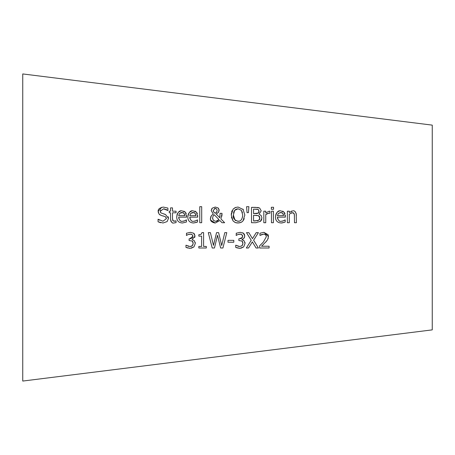 <?xml version="1.0" encoding="UTF-8"?>
<svg xmlns="http://www.w3.org/2000/svg" width="455" height="455" viewBox="0 0 455 455"><rect width="100%" height="100%" fill="white"/><g stroke="black" fill="none" stroke-linecap="round" stroke-linejoin="round"><path stroke-width="0.68" d="M263.456 244.426L263.115 244.75M266.767 240.928L261.551 246.223L269.093 246.223L269.093 247.998L259.623 247.998L259.657 245.797M268.251 238.21L268.109 238.648M259.623 245.825L263.331 242.128L266.368 236.651L265.612 234.723L263.729 234.097L259.947 235.434L259.947 233.239L263.883 232.323L268.131 234.734M268.257 235.076L268.461 236.537L267.665 239.614L265.612 242.236M265.822 234.934L263.729 234.097L261.551 234.587L260.061 235.434M259.845 245.615L261.557 243.971M262.12 243.408L262.757 242.748M259.947 233.239L263.883 232.323L268.461 236.537M266.368 236.651L265.612 234.723M269.093 247.998L259.623 247.998M185.748 220.294L186.436 219.89L186.436 222.006L182.5 222.978C178.747 222.819 176.813 220.834 176.705 217.018L177.114 214.362M182.54 222.978L186.436 222.006M184.03 221.067L185.725 220.311M183.757 211.12L185.361 212.149L186.647 217.154L178.667 217.154C179.424 220.453 180.692 221.835 182.478 221.284L183.735 221.141M178.667 217.154L178.895 218.849M180.516 220.857L180.936 221.039M185.924 212.9L186.249 213.577M186.635 215.63L186.647 216.011M177.222 214.077L178.013 212.73M178.411 212.286L180.572 211.046M177.131 219.697L176.904 218.918M182.591 212.513L179.617 213.372L178.667 215.676L184.753 215.676L184.093 213.361L183.268 212.713M178.667 215.676L184.753 215.676L184.605 214.447M184.093 213.361L181.915 212.462L180.68 212.661M182.478 221.284L184.844 220.777L186.323 219.89M176.705 217.018C177.621 212.297 179.395 210.244 182.028 210.87L185.361 212.149M168.191 216.66L168.504 218.337L167.11 221.596L163.015 222.99M160.558 222.722L158.061 221.795L158.061 219.23L162.953 221.221L166.376 218.662L165.495 216.773M163.1 222.99L158.061 221.795M158.488 219.481L159.466 220.186M162.953 221.221L166.376 218.662L166.206 217.672L165.256 216.62L161.707 215.613L159.17 214.254L158.175 211.478L161.718 207.275M164.039 216.188L162.401 215.784M160.274 215.079L159.17 214.254M158.42 213.014L158.175 211.478C157.834 209.26 159.557 207.793 163.339 207.088L163.43 207.088M163.897 214.055L165.455 214.464L168.504 218.337M160.672 210.034L160.302 211.268L160.888 212.894L165.455 214.464M164.784 208.999L163.476 208.856L160.302 211.268L160.478 212.269M167.144 210.039L165.813 209.323M163.339 207.088L167.906 208.083L167.906 210.523L163.476 208.856M196.696 222.347L193.614 222.978C189.86 222.819 187.926 220.834 187.813 217.018L188.154 214.584M195.144 221.067L197.544 219.89L197.544 222.006L193.614 222.978M187.813 217.018C188.734 212.297 190.508 210.244 193.142 210.87L196.475 212.149L197.76 217.154L189.78 217.154C190.531 220.453 191.8 221.83 193.591 221.284L194.848 221.141M189.78 217.154L190.014 218.866M191.566 220.823L192.044 221.039M197.038 212.9L197.362 213.577M197.749 215.63L197.76 216.011M194.894 211.131L195.61 211.456M188.336 214.077L189.525 212.286L191.743 211.035M188.319 219.879L188.023 218.946M193.705 212.513L190.725 213.372L189.78 215.676L195.866 215.676L195.206 213.361L194.399 212.718M189.78 215.676L195.866 215.676L195.713 214.453M195.206 213.361L193.028 212.462L191.794 212.661M193.591 221.284L195.951 220.777L197.436 219.89M172.388 222.666L172.087 222.523M171.393 221.983L170.921 221.249M170.887 221.181L170.579 219.776M174.953 222.853L173.912 222.939C172.399 223.627 171.279 222.376 170.557 219.185L170.557 212.798L169.249 212.798L169.249 211.194L170.557 211.194L170.557 207.884L172.496 207.884L172.496 211.194L176.068 211.194L176.068 212.798L172.496 212.798L172.496 218.286L173.014 220.857M169.249 211.194L170.557 211.194M170.557 207.884L172.496 207.884M172.496 211.194L176.068 211.194M173.429 221.107L176.068 220.874L176.068 222.614L173.912 222.939M172.496 218.286L172.769 220.527L174.401 221.249L175.954 220.874M199.762 206.678L201.701 206.678L201.701 222.717L199.762 222.717L199.762 206.678L201.701 206.678M220.015 214.828L220.021 213.332L222.034 213.332L220.954 218.923L224.639 222.717L222 222.717L219.896 220.516L215.232 223.041L210.716 220.169M222 222.717L219.896 220.516L215.232 223.041C211.729 222.387 210.136 220.874 210.438 218.497L210.904 216.415M210.631 219.907L210.449 218.844M210.449 218.838L211.347 215.676L213.276 214.021L211.211 210.597L212.269 208.145L215.278 207.036L218.081 207.941L219.162 210.221L218.565 212.314L216.199 214.043L219.822 217.774L219.987 216.011M211.347 215.676L213.276 214.021M211.473 209.3L212.269 208.145M222.034 214.328L221.847 216.244M219.822 217.774L220.021 213.332L222.034 213.332M219.037 209.34L218.565 212.314M218.32 208.157L218.633 208.526M217.285 221.073L219.003 219.606L214.26 214.754L213.19 215.824L212.565 218.002L213.44 220.413L215.789 221.357L219.003 219.606L214.26 214.754L213.6 215.3M213.19 215.824L212.565 218.002L212.695 219.048M215.789 221.357L216.631 221.278M215.232 213.31L216.773 212.064L217.149 210.42L216.643 208.959L215.204 208.333L213.224 210.494L213.623 211.888L215.232 213.31L216.967 211.609M217.149 210.42L216.563 208.879L214.464 208.453M216.586 212.354L216.773 212.064M213.224 210.494L213.281 211.126M213.35 211.365L214.493 212.798M239.91 222.819L236.384 222.876L234.934 222.376L233.074 220.948L231.248 215.039L233.085 209.112L235.844 207.344M231.248 215.039L231.35 213.338M231.561 212.206L232.152 210.574M244.267 218.662L242.981 220.948L241.372 222.25L238.028 223.041L235.229 222.512L233.074 220.948L231.424 217.206M242.287 221.625L240.763 222.54M233.085 209.112L235.235 207.565L238.028 207.036L243.351 209.596M242.464 212.73L241.44 210.398L238.039 208.805L236.156 209.163M237.47 221.244L239.438 221.073M240.701 220.408L241.048 220.095M242.475 217.308L242.697 215.039L241.44 210.398L238.039 208.805L234.632 210.398L233.955 211.592M234.632 210.398L233.375 215.039L234.951 220.015M235.309 220.351L235.821 220.709M233.83 211.922L233.54 213.059M235.497 209.545L235.025 209.948M233.375 215.039C232.681 217.917 234.234 219.993 238.039 221.272C240.78 221.414 242.333 219.338 242.697 215.039M242.981 209.112L244.824 215.039L242.981 220.948M261.773 219.299L261.039 220.766M260.596 221.255L255.92 222.717L251.518 222.717L251.518 207.361L258.383 207.52M251.518 207.361L255.585 207.361L259.617 207.981L261.21 210.819L259.06 214.18L261.181 215.545L261.932 218.002L260.34 221.471M259.06 214.18L261.181 215.545L261.932 218.002M259.617 207.981L261.21 210.819L259.06 214.106M259.583 216.716L258.559 215.698L253.56 215.3L253.56 220.976L258.696 220.328L259.805 218.087L258.559 215.698L255.875 215.3M259.748 218.764L259.703 217.103M258.696 220.328L259.071 220.021M259.458 219.549L259.686 219.037M253.56 220.976L255.386 220.976M257.007 220.891L257.74 220.76M259.043 211.706L258.298 209.499L253.56 209.101L253.56 213.594L258.224 213.082L259.083 211.109L258.298 209.499L257.251 209.169M256.347 209.112L255.79 209.101M257.086 213.531L258.224 213.082L258.935 212.184M253.56 213.594L256.961 213.549M246.587 206.678L248.879 206.678L248.43 212.65L247.037 212.65L246.587 206.678L248.879 206.678M273.409 211.194L273.409 222.717L271.464 222.717L271.464 211.194L273.409 211.194L271.464 211.194M269.821 213.27L268.78 213.185L265.754 214.538L265.754 222.717L263.815 222.717L263.815 211.194L265.754 211.194L265.754 212.912L269.138 211.194L269.923 211.256L269.923 213.27L269.36 213.196M268.78 213.185L268.058 213.258M267.318 213.486L266.164 214.18M263.815 211.194L265.754 211.194M265.754 212.912L269.138 211.194L269.923 211.256M275.935 219.799L275.713 219.128M284.341 222.347L281.258 222.978C277.505 222.819 275.571 220.834 275.463 217.018L275.923 214.22M275.98 214.083L276.737 212.769M277.169 212.292L278.045 211.592M278.068 211.581L279.393 211.035M275.463 217.018C276.39 212.286 278.164 210.233 280.786 210.87L284.119 212.149L285.404 217.154L277.425 217.154L277.664 218.872M282.583 211.143L283.255 211.45M284.682 212.9L285.006 213.583M285.382 215.42L285.404 216.097M282.413 222.899L281.463 222.978M282.782 221.067L285.194 219.89L285.194 222.006L283.437 222.654M277.425 217.154C278.187 220.47 279.455 221.847 281.236 221.284L283.601 220.777L285.08 219.89M281.236 221.284L282.487 221.141M279.313 220.88L279.688 221.039M283.323 214.316L282.851 213.361L280.672 212.462L278.375 213.372L277.425 215.676L283.51 215.676L282.851 213.361L281.946 212.678M281.315 212.508L278.375 213.372M277.425 215.676L283.51 215.676L283.374 214.521M271.339 207.258L273.546 207.258L273.546 209.277L271.339 209.277L271.339 207.258L273.546 207.258M296.211 213.486L296.415 222.717L294.476 222.717L294.374 214.441M295.164 211.689L295.67 212.263M293.236 212.838L292.298 212.713L289.312 214.106L289.312 222.717L287.367 222.717L287.367 211.194L289.312 211.194L289.312 212.474L292.81 210.87C294.641 210.403 295.841 211.859 296.415 215.238M291.137 211.228L291.575 211.057M294.476 216.148L294.101 213.571L292.298 212.713L291.57 212.809M293.765 213.139L293.361 212.889M287.367 211.194L289.312 211.194M291.536 212.815L291.029 212.997M193.204 243.482L192.289 241.07L189.104 240.519L189.104 238.818L189.786 238.818L192.909 236.242L192.101 234.575L191.237 234.206M190.844 234.137L188.034 234.587L186.391 235.445L186.613 233.153M192.909 236.242L192.823 235.576M189.786 238.818L191.282 238.574M191.97 238.21L192.778 237.135M191.811 246.127L192.363 245.683L193.21 243.294L192.732 241.508M187.869 248.043L185.97 247.378L185.97 245.2L190.036 246.542L192.363 245.683L192.994 244.671M190.036 246.542L191.76 246.155M187.784 246.081L188.723 246.382M195.172 242.259L195.303 243.448L193.944 246.906L190.162 248.322L188.927 248.242M194.302 233.825L195.002 236.031L192.164 239.614L194.228 240.61L195.303 243.448L193.944 246.906L191.197 248.248M186.391 233.267L190.395 232.323L193.631 233.193L195.002 236.031L194.666 237.51M194.018 233.512L194.291 233.807M190.162 248.322L185.97 247.378M192.289 241.07L189.104 240.519M192.101 234.575L190.236 234.097L188.034 234.587L186.516 235.445M192.164 239.614L194.228 240.61M206.314 246.434L206.314 247.998L198.824 247.998L198.824 246.434L201.611 246.434L201.611 236.139L198.824 236.139L198.824 234.734L201.15 234.285L201.997 232.596L203.59 232.596L203.59 246.434L206.314 246.434M206.314 247.998L198.824 247.998M198.824 234.734L201.138 234.297L201.997 232.596M201.611 236.139L198.824 236.139M226.783 232.642L222.927 247.998L220.635 247.998L217.513 235.258L214.476 247.998L212.212 247.998L208.293 232.642L210.398 232.642L213.48 245.376L216.54 232.642L218.622 232.642L221.704 245.524L224.781 232.642L226.783 232.642L222.927 247.998L220.635 247.998L217.513 235.258L214.476 247.998L212.212 247.998L208.293 232.642M233.802 240.348L233.802 242.214L227.989 242.214L227.989 240.348L233.802 240.348M233.802 242.214L227.989 242.214M242.959 243.488L242.043 241.07L238.858 240.519L238.858 238.818L241.013 238.579L241.929 238.045L242.606 236.85L241.855 234.575L240.985 234.206M240.61 234.137L237.783 234.587L236.145 235.445L236.367 233.153M242.663 236.242L242.578 235.576M239.54 238.818L242.424 237.396M237.624 248.043L235.718 247.378L235.718 245.2L239.791 246.542L242.117 245.683L242.964 243.294L242.481 241.503M241.719 246.03L242.748 244.665M235.866 245.2L238.744 246.445M244.926 242.259L245.052 243.448L243.698 246.906L239.916 248.322L238.682 248.242M243.698 246.906L240.894 248.259M242.936 239.927L243.982 240.61L245.052 243.448M243.766 233.506L244.494 234.581L244.733 236.435M244.523 237.282L244.034 238.119M242.68 232.789L243.385 233.193L244.756 236.031L243.92 238.255L241.918 239.614L243.982 240.61M239.916 248.322L235.718 247.378M239.791 246.542L242.117 245.683M242.043 241.07L238.858 240.519M241.855 234.575L239.99 234.097L237.783 234.587L236.264 235.445M236.145 233.267L240.149 232.323L243.385 233.193M258.417 247.998L256.08 247.998L252.343 241.878L248.538 247.998L246.337 247.998L251.223 240.308L246.485 232.642L248.822 232.642L252.48 238.653L256.216 232.642L258.417 232.642L253.617 240.212L258.417 247.998L256.08 247.998L252.343 241.878M248.538 247.998L246.337 247.998L251.223 240.308L246.485 232.642M252.48 238.653L256.216 232.642M22.75 73.938L22.75 381.062L432.25 329.875L432.25 125.125L22.75 73.938"/></g></svg>

